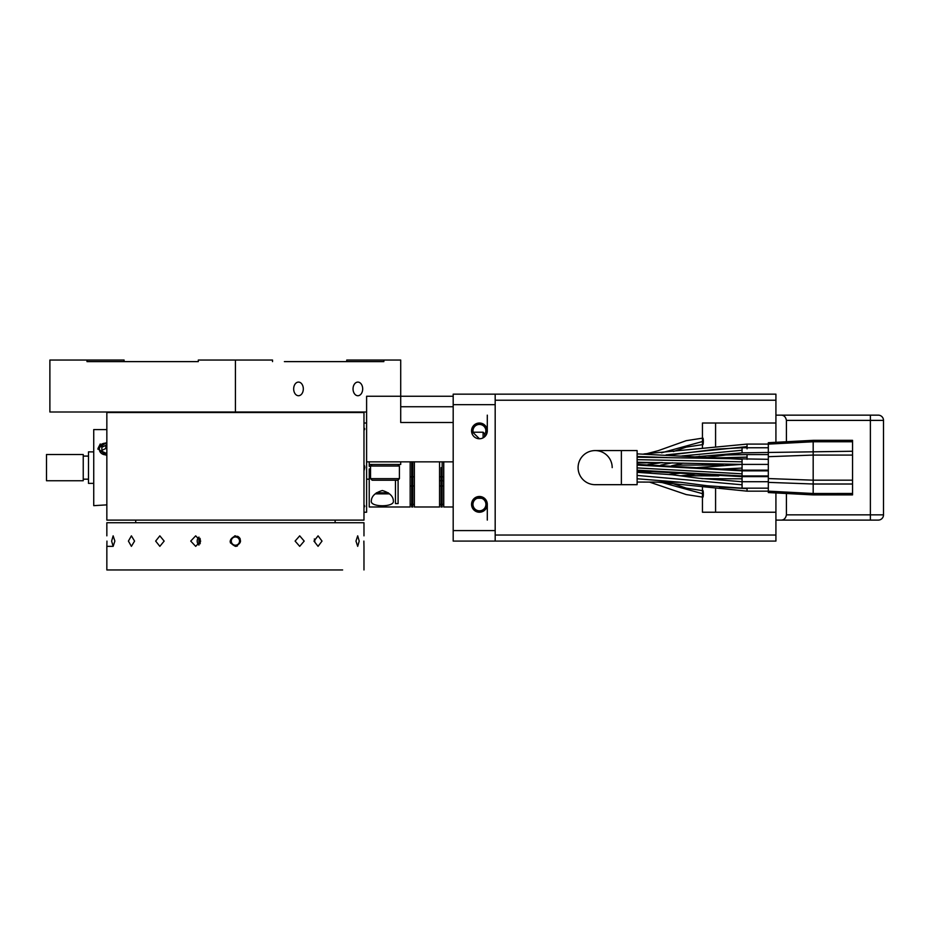 <?xml version="1.0" encoding="UTF-8"?>
<svg xmlns="http://www.w3.org/2000/svg" width="930" height="930" viewBox="0 0 930 930"><rect width="100%" height="100%" fill="white"/><g stroke="black" fill="none" stroke-linecap="round" stroke-linejoin="round"><path stroke-width="1.4" d="M113.146 546.34L114.867 541.086L113.146 535.843L111.623 541.086L113.146 546.34L106.845 546.34L106.845 569.951L342.624 569.951M106.845 535.843L106.845 522.73L363.979 522.73L363.979 535.843M235.418 522.73L337.741 522.73M335.125 522.73L335.125 520.102M135.71 522.73L135.71 520.102M314.886 541.086L314.328 538.958M322.013 541.086L318.06 535.843L313.968 541.086L318.06 546.34L322.013 541.086M304.191 541.086L299.704 535.843L295.101 541.086L299.704 546.34L304.191 541.086M106.95 541.086C106.834 534.32 106.834 534.32 106.95 541.086C106.834 547.863 106.834 547.851 106.95 541.086C106.834 547.863 106.834 547.851 106.95 541.086M134.571 541.086L131.397 535.843L128.41 541.086L131.397 546.34L134.571 541.086M164.157 541.086L159.844 535.843L155.659 541.086L159.844 546.34L164.157 541.086M200.706 541.086L195.684 535.843L190.731 541.086L195.684 546.34L200.706 541.086M235.406 535.843C228.641 539.354 228.641 542.853 235.418 546.34C242.184 542.818 242.184 539.319 235.406 535.843A5.243 5.243 0 0 0 234.686 535.889M359.213 541.086L357.69 535.843L355.969 541.086L357.69 546.34L359.213 541.097M363.874 541.086C363.99 534.32 363.99 534.32 363.874 541.086C363.99 547.863 363.99 547.851 363.874 541.086L363.886 543.097M200.345 539.133A4.115 3.918 -90 0 0 200.345 543.05M199.915 538.272A4.115 3.918 -90 0 0 199.915 543.911M198.939 537.098A5.243 4.987 -90 0 0 198.939 545.085M231.291 541.086A4.115 4.115 0 0 0 235.418 545.213A4.115 4.115 0 0 0 239.533 541.086A4.115 4.115 0 0 0 235.418 536.97A4.115 4.115 0 0 0 231.291 541.086M240.266 539.086A5.243 5.243 0 0 0 237.429 536.25M235.418 546.34A5.243 5.243 0 0 0 237.429 545.933M230.163 541.086A5.243 5.243 0 0 0 230.57 543.097M106.845 504.862L93.732 505.664L93.732 429.579L106.845 429.579M284.382 361.619L383.846 361.619L383.846 360.05L400.714 360.05L400.714 396.261L366.606 396.261L366.606 412.002L49.883 412.002L49.883 360.05L124.097 360.05L124.097 361.619M453.189 422.499L400.714 422.499L400.714 396.261L453.189 396.261M453.189 461.85L366.606 461.85L366.606 412.002M363.979 412.525L106.845 412.525L106.845 520.102L363.979 520.102L363.979 412.525M370.547 466.314L369.233 466.314L369.233 464.477L400.714 464.477L400.714 461.85M370.547 478.648L372.116 480.217L397.831 480.217L399.4 478.648L370.547 478.648L370.547 466.046L399.4 466.046L399.4 478.648M453.189 541.086L453.189 530.6L495.179 530.6L495.179 541.086L453.189 541.086M453.189 404.655L453.189 394.157L495.179 394.157L495.179 404.655L453.189 404.655L453.189 530.6M495.179 530.6L495.179 404.655M471.557 504.362A7.87 7.87 0 0 0 479.427 512.232A7.87 7.87 0 0 0 487.297 504.362A7.87 7.87 0 0 0 479.427 496.481A7.87 7.87 0 0 0 471.557 504.362M471.557 430.892A7.87 7.87 0 0 0 479.427 438.762A7.87 7.87 0 0 0 487.297 430.892A7.87 7.87 0 0 0 479.427 423.022A7.87 7.87 0 0 0 471.557 430.892L472.975 430.892L473.335 432.996M487.297 415.152L487.297 430.892L485.89 430.892A6.452 6.452 0 0 1 485.53 432.996L485.89 430.892A6.452 6.452 0 0 0 479.427 424.44A6.452 6.452 0 0 0 473.114 432.206M487.262 431.718L485.693 435.67M479.45 438.762L471.568 431.101M86.99 360.05L86.99 361.619L198.311 361.619L198.311 360.05L272.525 360.05L272.525 361.619M383.846 360.05L346.739 360.05L346.739 361.619M235.418 412.002L235.418 360.05M303.32 388.914A6.824 4.824 90 0 0 298.495 382.091A6.824 4.824 90 0 0 293.671 388.914A6.824 4.824 90 0 0 298.495 395.727A6.824 4.824 90 0 0 303.32 388.914M362.688 388.914A6.824 4.824 90 0 0 357.864 382.091A6.824 4.824 90 0 0 353.04 388.914A6.824 4.824 90 0 0 357.864 395.727A6.824 4.824 90 0 0 362.688 388.914M198.311 361.619L179.734 361.619M484.681 436.763L484.681 433.775L483.1 432.206L483.1 437.856M485.297 499.108L483.193 499.108C484.518 497.934 474.358 497.922 475.672 499.108A6.452 6.452 0 0 0 479.427 510.814A6.452 6.452 0 0 0 481.263 498.166M477.613 498.166A6.452 6.452 0 0 0 475.672 499.108L473.568 499.108L482.24 497.004M106.845 454.77A6.452 5.592 180 0 1 105.799 454.84A6.452 5.592 180 0 1 99.347 449.26A6.452 5.592 180 0 1 105.799 443.668A6.452 5.592 180 0 1 106.845 443.75M106.845 452.666L105.799 453.189L101.858 451.224L101.858 447.284L105.799 445.319L106.845 445.842M46.5 454.503L83.235 454.503L83.235 480.74L46.5 480.74L46.5 454.503L46.5 467.627M93.732 451.875L88.478 451.875L88.478 483.368L93.732 483.368M101.858 450.434L105.799 448.469L105.799 445.319M105.799 448.469L106.845 448.992M363.979 512.232L366.606 512.232L366.606 461.85M370.547 468.941L369.233 468.941L369.233 506.978L410.165 506.978L410.165 461.85M398.098 479.961L398.098 503.583L395.471 503.583L395.471 480.217M412.781 461.85L412.781 506.978L411.734 506.978L411.734 461.85M375.15 493.865L389.542 493.865M439.553 461.85L439.553 506.978L414.362 506.978L414.362 461.85M441.122 467.627L441.122 506.978L442.169 506.978L442.169 461.85M443.75 461.85L443.75 506.978L453.189 506.978M106.845 442.25L97.929 448.597L106.845 455.758M97.929 448.597L100.242 443.982M97.964 449.283A7.87 6.812 180 0 1 105.799 443.145A7.87 6.812 180 0 1 106.845 443.215M372.116 464.477L370.547 466.046M397.831 464.477L399.4 466.046M88.478 479.171L83.235 479.171M88.478 456.084L83.235 456.084M363.979 430.497L364.769 428.997L363.979 427.649M364.351 469.743A5.51 5.51 0 0 1 363.979 470.464L364.769 467.627L363.979 464.791M363.979 507.594L364.769 506.257L363.979 504.758M364.769 467.627A5.51 5.51 0 0 0 364.351 465.512M382.346 490.517C389.496 492.691 393.169 496.143 393.367 500.886C394.89 507.408 369.861 507.385 371.326 500.921C371.523 496.155 375.197 492.691 382.346 490.517M410.165 485.995L411.734 485.995M410.165 504.362L411.734 504.362M410.165 476.811L411.734 476.811M376.359 492.807L388.333 492.807M412.781 485.995L414.362 485.995M412.781 504.362L414.362 504.362M412.781 476.811L414.362 476.811M441.122 476.811L439.553 476.811M441.122 504.362L439.553 504.362M441.122 485.995L439.553 485.995M443.75 504.362L442.169 504.362M443.75 485.995L442.169 485.995M443.75 476.811L442.169 476.811M637.12 484.681L637.12 450.573L621.38 450.573L621.38 484.681L637.12 484.681L595.142 484.681A17.054 17.054 0 0 1 578.088 467.627A17.054 17.054 0 0 0 595.142 484.681A17.054 17.054 0 0 1 578.088 467.627A17.054 17.054 0 0 1 595.142 450.573A17.054 17.054 0 0 0 578.088 467.627A17.054 17.054 0 0 1 595.142 450.573A17.054 17.054 0 0 1 612.196 467.627A17.054 17.054 0 0 0 595.142 450.573L621.38 450.573L621.38 484.681M813.18 494.365L813.18 493.493L852.543 493.481L852.543 494.911L813.18 494.911L768.32 492.551L768.32 442.703L813.18 440.332L852.543 440.332L852.543 441.762L813.18 441.762L813.18 440.332M657.405 482.089L747.057 491.156L768.32 491.156L813.18 493.493L813.18 441.762L768.32 444.122M681.771 455.991L742.07 450.26L742.07 452.852L852.543 451.248L852.543 441.762M768.32 478.555L813.18 480.182L852.543 480.182L852.543 455.072L813.18 455.072L768.32 456.688M852.543 493.481L852.543 484.007L813.18 484.007L768.32 482.368M852.543 451.248L852.543 455.072M852.543 480.182L852.543 484.007M702.452 447.667L702.452 441.541L661.579 452.794M646.129 453.863L658.347 450.632L686.201 440.68L702.452 438.158L702.452 423.022L702.452 441.541M649.454 482.066L686.201 494.562L702.452 497.085L702.452 512.232L702.452 493.656L661.835 482.472M673.343 483.728L686.201 488.111L702.452 490.633L702.452 487.576M495.179 541.086L775.922 541.086L775.922 535.029L495.179 535.029M495.179 400.214L775.922 400.214L775.922 394.157L495.179 394.157M775.922 520.102L870.375 520.102L775.922 520.102L775.922 492.947L775.922 535.029M775.922 400.214L775.922 442.296L775.922 415.152L878.257 415.152A5.243 5.243 0 0 1 883.5 420.395L883.5 514.848L883.5 420.395L786.42 420.395L786.42 441.75M702.452 496.271C703.615 500.724 703.615 487.006 702.452 491.459M715.577 489.18L715.577 512.232L702.452 512.232M702.452 423.022L775.922 423.022M702.452 443.796C703.615 448.248 703.615 434.531 702.452 438.983M780.898 520.102C783.885 520.137 785.722 518.382 786.42 514.848L870.375 514.848L870.375 415.152L775.922 415.152M786.42 493.505L786.42 514.848M786.42 420.395C785.722 416.861 783.885 415.117 780.898 415.152M878.257 520.102L870.375 520.102L870.375 514.848L883.5 514.848A5.243 5.243 0 0 1 878.257 520.102A5.243 5.243 0 0 0 883.5 514.848M715.577 512.232L775.922 512.232M487.297 520.102L487.297 504.362M443.75 480.74L442.169 480.74M441.122 480.74L439.553 480.74M400.714 406.747L453.189 406.747M768.32 476.625L742.07 476.625L742.07 468.069L716.321 469.301M681.609 473.079L669.263 474.416M667.263 457.583L637.12 456.502M742.07 468.069L742.07 461.838L637.12 459.653M742.07 450.26L742.07 447.76L717.146 449.097L669.1 455.084M768.32 470.847L742.07 470.847L742.07 470.173L637.12 464.396M768.32 488.169L742.07 488.169L742.07 484.797L637.12 475.428M742.07 484.797L742.07 481.717L698.825 478.241L672.146 474.753L637.12 472.324L658.487 471.475M701.871 478.636L742.07 478.834L742.07 475.939L637.12 470.173M742.07 482.391L742.07 478.834M742.07 461.838L742.07 459.304L637.12 453.875M742.07 473.823L637.12 467.906M699.79 456.188L696.082 457.095M672.425 462.815L660.73 465.14M747.057 459.327L747.057 457.13L709.09 458.037M747.057 457.13L747.057 454.584L717.995 455.154M747.057 448.841L747.057 446.632L666.101 454.886M747.057 446.632L747.057 444.087L643.862 453.945M702.452 463.71L702.452 465.081M715.577 423.022L715.577 446.063M715.577 464.058L715.577 465.081M883.5 420.395A5.243 5.243 0 0 0 878.257 415.152M702.638 490.633L702.452 493.656M747.057 491.156L747.057 488.61L719.413 487.053M363.979 546.34L363.979 569.951M369.233 464.477L369.233 461.85M471.673 432.206L483.1 432.206M369.233 479.171L366.606 479.171M363.979 423.022L366.606 423.022M695.094 474.184L681.399 475.73M768.32 464.396L741.931 464.396M741.721 464.396L695.117 467.732M705.138 457.758L742.07 452.852L694.117 456.944M742.07 476.625L637.12 470.847M742.07 488.169L707.056 485.739L680.376 482.24L637.12 478.776M679.911 475.73L718.809 475.904M637.12 482.054L679.877 482.182M742.07 464.396L637.12 462.245M637.12 457.153L768.32 459.304M742.07 470.847L637.12 465.081M683.085 463.117L671.437 465.837M647.966 464.57L662.427 462.559M741.78 447.76L768.32 447.76M768.32 470.173L742.07 470.173M768.32 481.717L742.07 481.717M768.32 475.939L742.07 475.939M674.855 465.081L723.087 465.081M673.343 451.527L686.201 447.132L702.638 444.61M637.12 462.966L661.753 462.547M637.12 472.277L640.747 472.289M768.32 444.087L747.057 444.087M768.32 454.584L747.057 454.584"/></g></svg>
